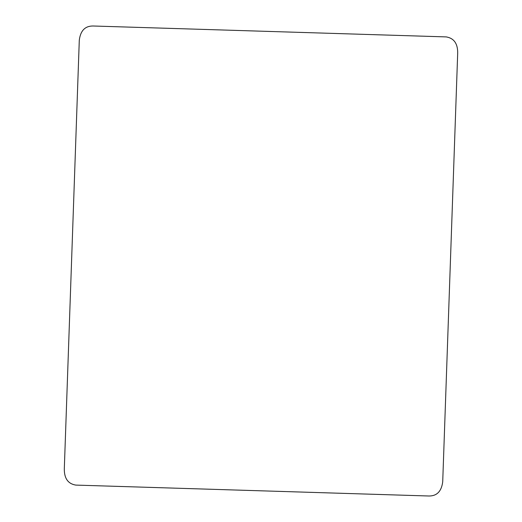 <?xml version="1.0" encoding="UTF-8"?>
<svg xmlns="http://www.w3.org/2000/svg" width="522" height="522" viewBox="0 0 522 522"><rect width="100%" height="100%" fill="white"/><g stroke="black" fill="none" stroke-linecap="round" stroke-linejoin="round"><path stroke-width="0.78" d="M79.292 40.201L64.31 468.789C64.186 478.374 68.017 483.809 75.794 485.095L429.064 496.004C436.973 495.991 441.521 491.254 442.715 481.799L457.69 53.211C457.814 43.626 453.983 38.191 446.206 36.905L92.936 25.996C85.021 26.009 80.479 30.746 79.292 40.201"/></g></svg>
